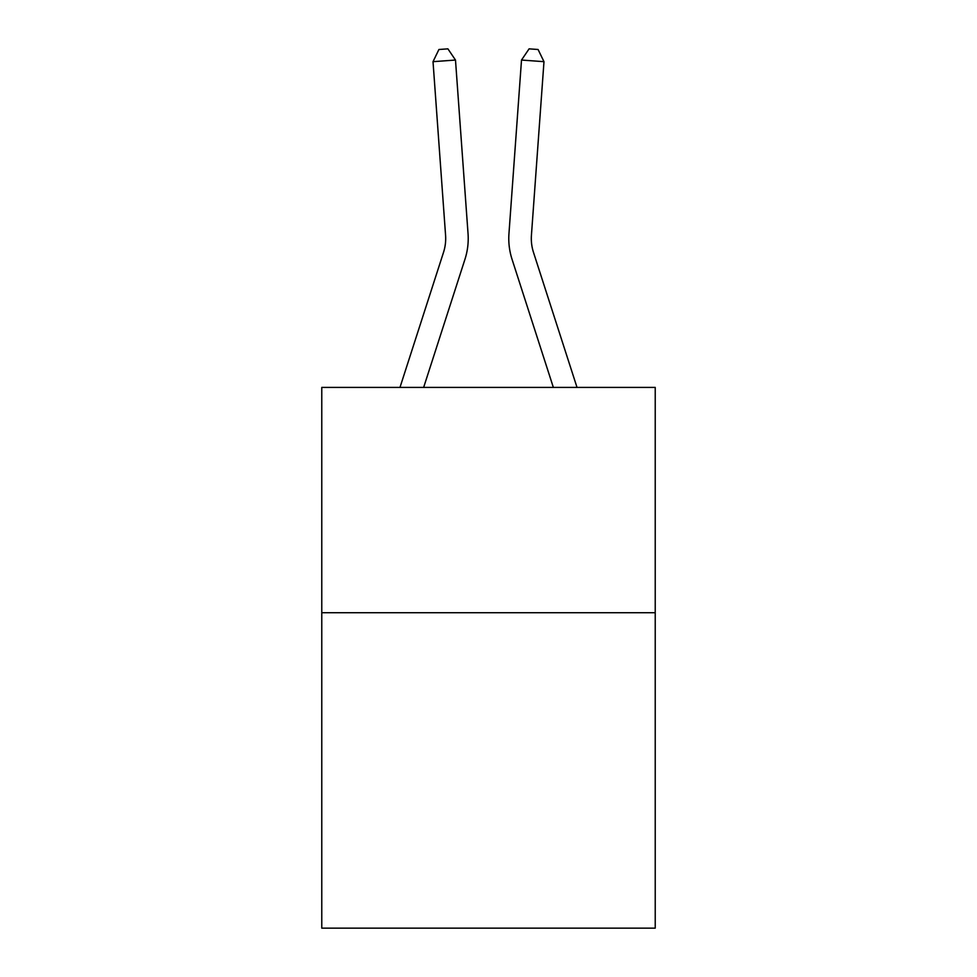 <?xml version="1.0" encoding="UTF-8"?>
<svg xmlns="http://www.w3.org/2000/svg" width="977" height="977" viewBox="0 0 977 977"><rect width="100%" height="100%" fill="white"/><g stroke="black" fill="none" stroke-linecap="round" stroke-linejoin="round"><path stroke-width="1.47" d="M655.225 612.713L655.225 928.15L321.775 928.15L321.775 387.405L655.225 387.405L655.225 612.713L321.775 612.713M399.984 387.405L443.521 252.347A45.064 45.064 0 0 0 445.573 235.274L433.019 61.673L455.49 60.049L468.044 233.65A67.596 67.596 0 0 1 464.967 259.259L423.652 387.405M577.016 387.405L533.479 252.347A45.064 45.064 0 0 1 531.427 235.274L543.981 61.673L521.51 60.049L508.956 233.65A67.596 67.596 0 0 0 512.033 259.259L553.348 387.405M533.479 252.347A45.064 45.064 0 0 1 531.427 235.274A45.064 45.064 0 0 0 533.479 252.347A45.064 45.064 0 0 1 531.427 235.274A45.064 45.064 0 0 0 533.479 252.347A45.064 45.064 0 0 1 531.427 235.274A45.064 45.064 0 0 0 533.479 252.347A45.064 45.064 0 0 1 531.427 235.274A45.064 45.064 0 0 0 533.479 252.347A45.064 45.064 0 0 1 531.427 235.274A45.064 45.064 0 0 0 533.479 252.347A45.064 45.064 0 0 1 531.427 235.274A45.064 45.064 0 0 0 533.479 252.347A45.064 45.064 0 0 1 531.427 235.274A45.064 45.064 0 0 0 533.479 252.347A45.064 45.064 0 0 1 531.427 235.274A45.064 45.064 0 0 0 533.479 252.347A45.064 45.064 0 0 1 531.427 235.274A45.064 45.064 0 0 0 533.479 252.347A45.064 45.064 0 0 1 531.427 235.274A45.064 45.064 0 0 0 533.479 252.347A45.064 45.064 0 0 1 531.427 235.274A45.064 45.064 0 0 0 533.479 252.347A45.064 45.064 0 0 1 531.427 235.274A45.064 45.064 0 0 0 533.479 252.347A45.064 45.064 0 0 1 531.427 235.274A45.064 45.064 0 0 0 533.479 252.347A45.064 45.064 0 0 1 531.427 235.274A45.064 45.064 0 0 0 533.479 252.347A45.064 45.064 0 0 1 531.427 235.274A45.064 45.064 0 0 0 533.479 252.347A45.064 45.064 0 0 1 531.427 235.274A45.064 45.064 0 0 0 533.479 252.347A45.064 45.064 0 0 1 531.427 235.274A45.064 45.064 0 0 0 533.479 252.347A45.064 45.064 0 0 1 531.427 235.274A45.064 45.064 0 0 0 533.479 252.347A45.064 45.064 0 0 1 531.427 235.274A45.064 45.064 0 0 0 533.479 252.347M521.51 60.049L508.956 233.65L521.51 60.049L508.956 233.65L521.51 60.049L508.956 233.65L521.51 60.049L508.956 233.65L521.51 60.049L508.956 233.65L521.51 60.049L508.956 233.65L521.51 60.049L508.956 233.65L521.51 60.049L508.956 233.65L521.51 60.049L508.956 233.65L521.51 60.049L508.956 233.65L521.51 60.049L508.956 233.65L521.51 60.049L508.956 233.65L521.51 60.049L508.956 233.65L521.51 60.049L508.956 233.65L521.51 60.049L508.956 233.65L521.51 60.049L508.956 233.65L521.51 60.049L508.956 233.65L521.51 60.049L508.956 233.65L521.51 60.049L508.956 233.65L521.51 60.049L529.094 48.85L538.083 49.497L543.981 61.673M443.521 252.347A45.064 45.064 0 0 0 445.573 235.274A45.064 45.064 0 0 1 443.521 252.347A45.064 45.064 0 0 0 445.573 235.274A45.064 45.064 0 0 1 443.521 252.347A45.064 45.064 0 0 0 445.573 235.274A45.064 45.064 0 0 1 443.521 252.347A45.064 45.064 0 0 0 445.573 235.274A45.064 45.064 0 0 1 443.521 252.347A45.064 45.064 0 0 0 445.573 235.274A45.064 45.064 0 0 1 443.521 252.347A45.064 45.064 0 0 0 445.573 235.274M433.019 61.673L438.917 49.497L447.906 48.85L455.49 60.049"/></g></svg>
